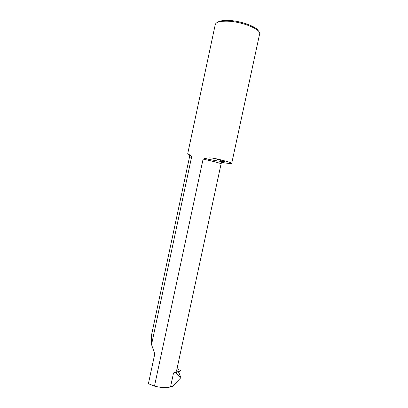 <?xml version="1.0" encoding="UTF-8"?>
<svg xmlns="http://www.w3.org/2000/svg" width="408" height="408" viewBox="0 0 408 408"><rect width="100%" height="100%" fill="white"/><g stroke="black" fill="none" stroke-linecap="round" stroke-linejoin="round"><path stroke-width="0.61" d="M217.479 22.409C219.035 21.088 222.146 20.42 226.802 20.4C238.95 20.242 256.928 26.464 258.458 31.161M231.708 163.389L259.595 34.078C261.666 29.274 240.526 20.961 225.91 21.17C219.463 21.236 215.914 22.369 215.256 24.572L187.665 153.949L189.72 154.882C190.47 155.162 191.087 155.912 191.566 157.121L151.536 344.602L154.775 353.899L148.405 383.699L154.479 386.116L203.082 159.135C206.474 157.809 210.089 157.554 213.935 158.37L217.092 158.952C226.532 161.221 231.407 162.7 231.708 163.389C231.3 163.792 227.934 163.455 221.6 162.369M191.566 157.121L189.49 157.116L189.715 154.882L187.665 153.949M154.479 386.116C161.012 387.763 166.367 388.028 170.534 386.927L172.645 386.284L180.923 377.635L178.816 372.468L178.005 371.759M203.082 159.135C212.441 161.048 221.503 163.465 221.075 163.899L176.608 370.617C176.389 371.611 175.369 372.361 173.553 372.871L180.974 370.857L176.353 372.208L176.103 373.381L180.933 377.573M177.041 368.603L180.974 370.857M189.49 157.116L151.297 336.1L151.536 344.602M173.553 372.871L170.534 386.927M187.695 153.903L188.991 154.408M204.388 158.37C221.651 162.221 232.621 162.96 217.092 158.952M221.075 163.899L221.799 161.803L221.228 160.747C219.861 160.023 217.428 159.232 213.935 158.37"/></g></svg>

